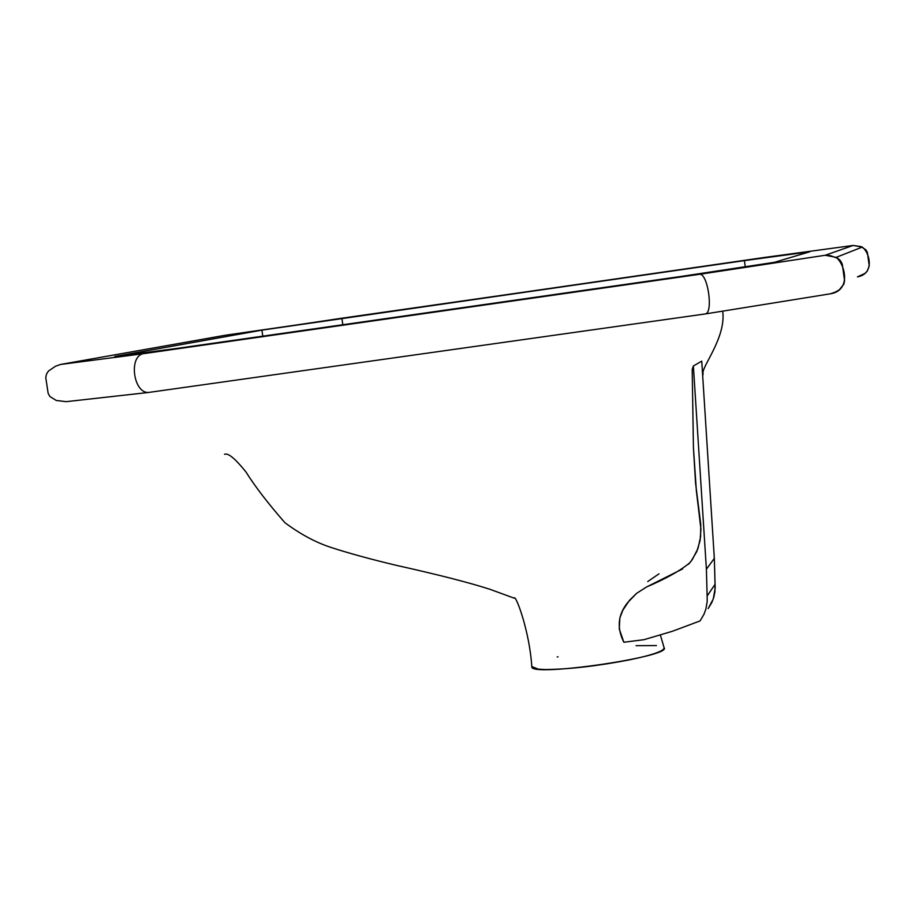 <?xml version="1.0" encoding="UTF-8"?>
<svg xmlns="http://www.w3.org/2000/svg" width="915" height="915" viewBox="0 0 915 915"><rect width="100%" height="100%" fill="white"/><g stroke="black" fill="none" stroke-linecap="round" stroke-linejoin="round"><path stroke-width="1.37" d="M672.342 631.293L643.966 639.688L623.858 642.261L643.966 639.688L672.342 631.293L700.055 620.919L672.342 631.293M647.74 581.54L658.994 573.842M701.748 361.139L714.329 558.402L715.175 588.013L713.277 598.925L708.176 608.612L711.904 602.356L713.837 597.152L714.935 591.696L715.05 584.376L707.135 595.962L707.192 601.601L705.888 609.115L703.898 614.48L700.055 620.919L703.898 614.48L705.888 609.115L707.192 601.601L707.135 595.962L715.05 584.376L714.329 558.402L701.748 361.139L693.387 365.977L706.391 569.199L714.329 558.402L706.391 569.199L707.135 595.962L706.391 569.199L693.387 365.977L692.198 369.397L693.433 447.767L692.198 369.397L693.387 365.977L701.748 361.139M690.116 562.485C680.943 570.308 666.452 578.474 646.619 586.961L636.623 593.332L627.747 602.505C617.911 614.594 616.607 627.839 623.858 642.261L619.249 628.925L619.867 617.922L622.863 610.156L629.497 600.309L636.623 593.332L646.619 586.961L682.624 568.924M688.595 564.2L692.346 559.477L697.973 548.577L700.604 536.808L700.753 524.444L695.56 483.04L693.433 447.767L696.361 490.772L700.936 529.064L700.089 540.525L696.83 551.471L690.939 561.433M702.651 375.436L703.086 373.926C700.581 367.899 726.407 337.841 722.701 311.134C726.407 337.841 700.581 367.899 703.086 373.926L702.686 375.985M531.764 666.555L531.809 667.035C531.787 677.123 672.731 656.513 664.084 647.694C664.427 650.336 656.387 653.619 639.951 657.565L628.548 660.047C596.877 666.086 569.233 669.254 545.626 669.54L538.455 669.185L531.764 666.555M656.432 645.555L636.097 645.693M558.047 656.787L557.189 656.993M682.499 276.239L176.183 348.524L114.81 356.507L261.896 330.143L262.788 336.16L261.896 330.143L744.398 260.626L745.256 266.734L744.398 260.626L809.752 251.785L774.467 262.308L682.499 276.239L176.183 348.524L114.81 356.507L261.896 330.143L341.878 318.203L342.828 324.734L341.878 318.203L744.398 260.626L809.752 251.785L774.467 262.308L682.499 276.239M142.877 353.762L700.032 274.237L825.239 255.262L853.112 245.46L764.197 257.492L225.01 335.29L60.607 364.445L142.877 353.762L700.032 274.237C707.981 274.592 713.243 312.061 705.602 313.891L830.58 293.772C851.179 290.444 845.426 264.744 836.15 257.367L825.239 255.262L853.112 245.46L764.197 257.492L225.01 335.29L60.607 364.445L142.877 353.762C128.329 357.308 133.807 393.793 148.676 392.444L705.602 313.891L148.676 392.444C133.807 393.793 128.329 357.308 142.877 353.762M66.235 401.662L148.676 392.444L66.235 401.662L56.238 400.461L49.902 396.515L48.163 393.461L45.75 377.518L46.505 374.098L48.404 371.09L55.46 366.263L60.607 364.445L55.46 366.263L48.404 371.09L46.505 374.098L45.75 377.518L48.163 393.461L49.902 396.515L56.238 400.461L66.235 401.662M857.447 276.879L864.755 273.528L867.123 271.355L869.25 265.968L867.397 252.529L866.036 249.955L861.038 246.57L853.112 245.46L862.285 247.073C870.028 252.998 874.786 273.802 857.447 276.879M705.602 313.891C713.243 312.061 707.981 274.592 700.032 274.237L825.239 255.262L830.385 255.651L838.083 258.499L840.645 260.958L842.28 264.149L844.568 280.688L843.859 284.188L839.249 289.849L835.418 292.034L830.58 293.772L705.602 313.891M660.333 634.85L664.084 647.694M531.809 667.035C529.739 631.293 515.362 593.435 514.161 598.17L490.223 589.397C469.807 582.764 438.582 574.757 396.561 565.39C370.769 559.259 348.821 553.243 330.704 547.342C315.538 542.343 300.269 534.131 284.908 522.694C267.981 503.341 254.988 486.425 245.941 471.946C235.144 458.518 227.995 452.628 224.507 454.309M836.15 257.367L862.285 247.073"/></g></svg>
